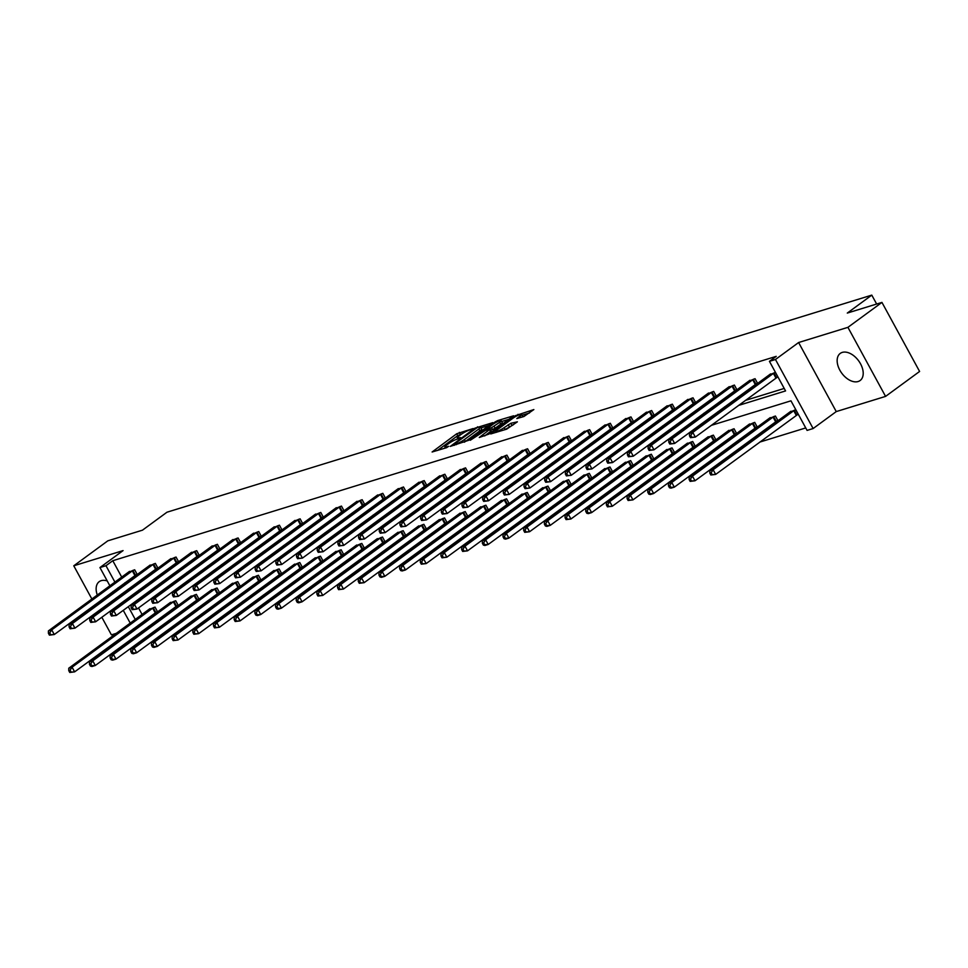<?xml version="1.0" encoding="UTF-8"?>
<svg xmlns="http://www.w3.org/2000/svg" width="968" height="968" viewBox="0 0 968 968"><rect width="100%" height="100%" fill="white"/><g stroke="black" fill="none" stroke-linecap="round" stroke-linejoin="round"><path stroke-width="1.45" d="M473.158 428.534L456.727 433.761L432.115 451.995L446.466 447.712L448.692 446.309L446.538 446.889A6.764 1.113 -28.6 0 1 444.869 446.998A6.764 1.113 -28.6 0 1 446.659 445.038L448.656 443.574A6.764 1.113 -28.6 0 1 457.102 439.157L460.732 437.633L458.965 437.778A6.764 1.113 -28.6 0 1 457.295 437.887A6.764 1.113 -28.6 0 1 459.074 435.927L461.083 434.463A6.764 1.113 -28.6 0 1 469.528 430.046L473.158 428.534M858.108 381.525A16.807 10.454 53.8 0 1 840.732 371.676A16.807 10.454 53.8 0 1 840.236 353.417A16.807 10.454 53.8 0 1 842.233 352.412A16.807 10.454 53.8 0 1 859.62 362.262A16.807 10.454 53.8 0 1 860.116 380.533A16.807 10.454 53.8 0 1 858.108 381.525M112.929 609.961A16.807 10.454 53.8 0 1 112.034 609.767M97.308 595.054A16.807 10.454 53.8 0 1 99.22 581.659A16.807 10.454 53.8 0 1 101.229 580.655A16.807 10.454 53.8 0 1 107.23 580.945M885.575 396.396L847.92 327.341L798.612 342.527L836.255 411.581L885.575 396.396L919.6 371.458L881.945 302.403L847.29 313.075L871.781 295.119L166.968 512.217L142.465 530.174L107.799 540.846L73.774 565.796L91.887 599.023M94.985 604.697L95.312 605.303M98.397 610.977L98.736 611.582M101.822 617.257L111.417 634.851L116.366 633.326M881.945 302.403L847.92 327.341M523.906 416.506L533.852 409.561L515.339 415.708L490.728 433.942L506.603 429.187L517.396 421.83L510.862 423.27L504.183 427.614A5.663 0.932 -28.6 0 1 498.968 430.591A5.663 0.932 -28.6 0 1 495.737 431.401A5.663 0.932 -28.6 0 1 497.213 429.756L513.052 418.152A5.663 0.932 -28.6 0 1 518.267 415.175A5.663 0.932 -28.6 0 1 521.498 414.377A5.663 0.932 -28.6 0 1 520.01 416.01L516.815 418.563L523.906 416.506M109.892 585.821L99.946 567.563L123.081 550.598L73.774 565.796M99.946 567.563L105.972 565.711L114.926 582.131M738.524 405.423L785.568 390.927L769.439 361.342L776.239 356.357L112.784 560.714L105.972 565.711M769.439 361.342L775.465 359.491L813.12 428.546L807.082 430.397L790.965 400.825L711.335 425.351M798.612 342.527L775.465 359.491M492.833 422.641L474.877 428.171L450.265 446.405L468.778 440.271L492.833 422.641M497.746 420.56L513.621 415.792L489.009 434.039L479.281 437.476L490.147 429.102L485.271 430.47L470.266 440.283L495.108 421.939L497.746 420.56L498.181 421.358M876.645 304.037L871.781 295.119M776.469 421.14L777.945 420.681L775.404 416.01L769.052 418.563M735.111 433.882L736.587 433.422L734.046 428.751L727.694 431.304M693.754 446.623L695.23 446.163L692.689 441.493L686.336 444.034M652.396 459.352L653.872 458.905L651.331 454.234L644.978 456.775M611.026 472.094L612.514 471.634L609.973 466.975L603.621 469.516M569.668 484.835L571.156 484.375L568.615 479.717L562.263 482.258M528.31 497.576L529.798 497.116L527.257 492.458L520.893 494.999M486.952 510.317L488.441 509.858L485.888 505.187L479.535 507.74M445.595 523.059L447.083 522.599L444.53 517.928L438.177 520.469M404.237 535.788L405.725 535.34L403.172 530.67L396.819 533.211M362.879 548.529L364.355 548.069L361.814 543.411L355.462 545.952M321.521 561.271L322.997 560.811L320.456 556.152L314.104 558.693M280.163 574.012L281.64 573.552L279.099 568.894L272.746 571.435M238.806 586.753L240.282 586.293L237.741 581.623L231.388 584.176M197.448 599.495L198.924 599.035L196.383 594.364L190.031 596.917M156.078 612.224L157.566 611.776L155.025 607.105L148.673 609.646M138.521 607.928L142.09 614.474M145.176 620.149L145.515 620.754M148.6 626.429L148.939 627.034M160.083 626.804L162.079 626.187M180.762 620.428L182.758 619.822M201.441 614.063L203.437 613.446M222.12 607.698L224.116 607.081M242.799 601.322L244.795 600.704M263.478 594.957L265.474 594.34M284.156 588.58L286.153 587.975M304.835 582.216L306.832 581.599M325.514 575.851L327.511 575.234M346.193 569.474L348.19 568.857M366.872 563.11L368.869 562.493M387.551 556.733L389.547 556.116M408.23 550.369L410.226 549.751M428.909 543.992L430.905 543.387M449.588 537.627L451.584 537.01M470.266 531.263L472.263 530.645M490.945 524.886L492.942 524.269M511.624 518.521L513.621 517.904M532.303 512.145L534.3 511.527M552.982 505.78L554.979 505.163M573.661 499.403L575.658 498.798M594.34 493.039L596.336 492.422M615.019 486.674L617.015 486.057M635.698 480.297L637.706 479.68M656.389 473.933L658.385 473.316M677.068 467.556L679.064 466.951M697.746 461.191L699.743 460.574M718.425 454.827L720.422 454.21M739.104 448.45L741.101 447.833M759.783 442.086L805.739 427.929M176.769 605.859L178.245 605.399L175.704 600.741L169.352 603.282M218.127 593.118L219.603 592.658L217.062 588L210.709 590.54M259.484 580.376L260.961 579.929L258.42 575.258L252.067 577.799M300.842 567.635L302.318 567.188L299.777 562.517L293.425 565.058M342.2 554.906L343.676 554.446L341.135 549.776L334.783 552.329M383.558 542.165L385.046 541.705L382.493 537.034L376.141 539.587M424.916 529.423L426.404 528.964L423.851 524.305L417.498 526.846M466.274 516.682L467.762 516.222L465.209 511.564L458.856 514.105M507.631 503.941L509.12 503.493L506.579 498.822L500.214 501.363M548.989 491.199L550.477 490.752L547.936 486.081L541.584 488.622M590.347 478.47L591.835 478.01L589.294 473.34L582.942 475.893M631.705 465.729L633.193 465.269L630.652 460.599L624.3 463.152M673.075 452.988L674.551 452.528L672.01 447.869L665.657 450.41M714.432 440.246L715.909 439.787L713.368 435.128L707.015 437.669M755.79 427.505L757.266 427.057L754.725 422.387L748.373 424.928M795.817 409.73L789.731 412.186M798.358 414.401L797.148 414.764M836.255 411.581L813.12 428.546M137.093 635.71L136.766 635.105M133.669 629.43L133.342 628.825M130.244 623.15L123.263 610.336M120.165 604.661L119.838 604.056M116.741 598.381L116.414 597.776M113.317 592.101L112.99 591.496M128.296 606.646L135.278 619.459M138.376 625.134L138.702 625.739M141.8 631.414L142.127 632.019M692.652 431.099L690.656 431.716M671.974 437.476L669.977 438.081M651.295 443.84L649.298 444.457M630.616 450.205L628.619 450.822M609.937 456.581L607.94 457.199M589.258 462.946L587.261 463.563M568.579 469.323L566.582 469.94M547.9 475.687L545.904 476.304M527.221 482.064L525.225 482.669M506.542 488.429L504.534 489.046M485.851 494.793L483.855 495.41M465.172 501.17L463.176 501.787M444.494 507.534L442.497 508.152M423.815 513.911L421.818 514.516M403.136 520.276L401.139 520.893M382.457 526.64L380.46 527.257M361.778 533.017L359.781 533.634M341.099 539.382L339.102 539.999M320.42 545.758L318.424 546.375M299.741 552.123L297.745 552.74M279.062 558.5L277.066 559.105M258.383 564.864L256.387 565.481M237.704 571.229L235.708 571.846M217.026 577.606L215.029 578.223M196.347 583.97L194.35 584.587M175.668 590.347L173.671 590.952M154.989 596.712L152.992 597.329M134.31 603.076L132.313 603.693M138.823 590.141L140.82 589.524M159.502 583.764L161.499 583.159M180.181 577.4L182.178 576.783M200.86 571.035L202.857 570.418M221.539 564.659L223.535 564.041M242.218 558.294L244.214 557.677M262.897 551.917L264.893 551.3M283.576 545.553L285.572 544.936M304.254 539.176L306.251 538.571M324.933 532.811L326.93 532.194M345.612 526.447L347.609 525.83M366.291 520.07L368.288 519.453M386.97 513.706L388.967 513.088M407.649 507.329L409.646 506.724M428.328 500.964L430.324 500.347M449.007 494.6L451.003 493.982M469.686 488.223L471.682 487.606M490.365 481.858L492.361 481.241M511.043 475.482L513.04 474.864M531.722 469.117L533.719 468.5M552.401 462.74L554.41 462.135M573.092 456.376L575.089 455.759M593.771 450.011L595.768 449.394M614.45 443.634L616.447 443.017M635.129 437.27L637.125 436.653M655.808 430.893L657.804 430.288M676.487 424.529L678.483 423.911M697.166 418.164L699.162 417.547M717.845 411.787L719.841 411.17M118.023 587.806L118.35 588.411M121.448 594.086L121.774 594.691M145.623 585.156L147.62 584.539M166.302 578.779L168.299 578.162M186.981 572.415L188.978 571.798M207.66 566.038L209.657 565.421M228.339 559.673L230.336 559.056M249.018 553.297L251.014 552.692M269.697 546.932L271.693 546.315M290.376 540.567L292.372 539.95M311.055 534.191L313.051 533.574M331.734 527.826L333.742 527.209M352.425 521.449L354.421 520.844M373.103 515.085L375.1 514.468M393.782 508.72L395.779 508.103M414.461 502.344L416.458 501.726M435.14 495.979L437.137 495.362M455.819 489.602L457.816 488.985M476.498 483.238L478.494 482.621M497.177 476.861L499.173 476.256M517.856 470.496L519.852 469.879M538.535 464.132L540.531 463.515M559.214 457.755L561.21 457.138M579.892 451.39L581.889 450.773M600.571 445.014L602.568 444.409M621.25 438.649L623.247 438.032M641.929 432.285L643.926 431.667M662.608 425.908L664.605 425.291M683.287 419.543L685.284 418.926M703.966 413.167L705.962 412.549M724.645 406.802L726.641 406.185M745.324 400.425L784.213 388.446M112.784 560.714L121.738 577.146M124.824 582.821L125.162 583.426M128.248 589.101L128.587 589.706M778.006 377.072L776.796 377.435M769.379 374.858L775.465 372.402M748.7 381.235L755.052 378.694L757.593 383.352L756.117 383.812M728.021 387.599L734.373 385.058L736.914 389.729L735.438 390.177M707.342 393.976L713.694 391.423L716.235 396.094L714.759 396.553M686.663 400.341L693.015 397.8L695.556 402.458L694.08 402.918M665.984 406.717L672.337 404.164L674.877 408.835L673.401 409.295M645.305 413.082L651.658 410.541L654.199 415.199L652.722 415.659M624.626 419.446L630.979 416.906L633.52 421.576L632.043 422.024M603.947 425.823L610.3 423.27L612.841 427.941L611.365 428.401M583.268 432.188L589.621 429.647L592.162 434.317L590.674 434.765M562.589 438.564L568.942 436.011L571.483 440.682L569.995 441.142M541.911 444.929L548.263 442.388L550.804 447.047L549.316 447.506M521.232 451.294L527.584 448.753L530.125 453.423L528.637 453.883M500.553 457.67L506.905 455.129L509.446 459.788L507.958 460.248M479.862 464.035L486.226 461.494L488.767 466.165L487.279 466.612M459.183 470.412L465.548 467.859L468.089 472.529L466.6 472.989M438.504 476.776L444.856 474.235L447.41 478.894L445.921 479.354M417.825 483.153L424.178 480.6L426.731 485.271L425.242 485.73M397.146 489.518L403.499 486.977L406.052 491.635L404.564 492.095M376.467 495.882L382.82 493.341L385.373 498.012L383.885 498.459M355.788 502.259L362.141 499.706L364.694 504.376L363.206 504.836M335.109 508.624L341.462 506.082L344.015 510.753L342.527 511.201M314.431 515L320.783 512.447L323.324 517.118L321.848 517.577M293.752 521.365L300.104 518.824L302.645 523.482L301.169 523.942M273.073 527.729L279.425 525.188L281.966 529.859L280.49 530.319M252.394 534.106L258.746 531.565L261.287 536.224L259.811 536.683M231.715 540.471L238.067 537.93L240.608 542.6L239.132 543.048M211.036 546.847L217.389 544.294L219.93 548.965L218.453 549.425M190.357 553.212L196.71 550.671L199.251 555.329L197.774 555.789M169.678 559.589L176.031 557.036L178.572 561.706L177.096 562.166M148.999 565.953L155.352 563.412L157.893 568.071L156.417 568.531M128.32 572.318L134.673 569.777L137.214 574.447L135.738 574.895M462.22 433.676L457.743 435.624L437.488 450.471M489.034 425.424L481.084 427.868M477.067 427.723L454.113 444.155L455.976 443.985A6.764 1.113 -28.6 0 0 464.41 439.569L478.845 428.993A6.764 1.113 -28.6 0 0 480.624 427.033A6.764 1.113 -28.6 0 0 478.954 427.142L477.067 427.723M464.301 442.219A6.764 1.113 -28.6 0 0 465.439 441.432L464.41 439.569M480.624 427.033L481.64 428.897A6.764 1.113 -28.6 0 1 479.862 430.857L465.439 441.432M501.678 421.528L509.265 419.192M484.653 435.951L491.163 430.966L490.147 429.102M499.718 422.29A5.663 0.932 -28.6 0 0 501.206 420.656A5.663 0.932 -28.6 0 0 497.963 421.455A5.663 0.932 -28.6 0 0 492.748 424.432L486.614 429.139L491.502 427.759L499.718 422.29L500.734 424.166A5.663 0.932 -28.6 0 0 502.223 422.52L501.206 420.656M500.734 424.166L495.156 428.243L490.74 430.179M521.994 417.087A5.663 0.932 -28.6 0 0 522.514 416.24L521.498 414.377M504.873 429.719A5.663 0.932 -28.6 0 0 505.199 429.477L504.183 427.614M513.597 424.613L505.199 429.477M529.496 412.961L521.994 415.272M149.883 608.691L68.764 668.222L72.08 667.194L74.621 671.865L157.385 611.437M71.1 672.07L74.621 671.865L69.769 672.47L71.1 672.07L70.083 670.195L68.752 670.606L69.769 672.47M70.083 670.195L72.08 667.194L153.537 607.565M68.752 670.606L68.764 668.222M133.185 570.237L51.727 629.865L48.412 630.894L129.53 571.362M137.032 574.109L54.269 634.536L49.416 635.141L50.747 634.742L49.731 632.866L48.4 633.278L49.416 635.141M49.731 632.866L51.727 629.865L54.269 634.536L50.747 634.742M48.412 630.894L48.4 633.278M170.562 602.326L89.443 661.846L92.759 660.829L95.3 665.488L178.064 605.061M91.778 665.694L95.3 665.488L91.984 666.516L90.447 666.105L91.778 665.694L90.762 663.83L89.431 664.242L90.447 666.105M90.762 663.83L92.759 660.829L174.216 601.188M89.431 664.242L89.443 661.846M191.24 595.949L110.122 655.481L113.438 654.453L115.978 659.123L198.743 598.696M112.457 659.329L115.978 659.123L112.663 660.14L111.126 659.74L112.457 659.329L111.441 657.466L110.11 657.865L111.126 659.74M111.441 657.466L113.438 654.453L194.895 594.824M110.11 657.865L110.122 655.481M153.864 563.86L72.406 623.501L69.091 624.517L150.209 564.997M157.711 567.732L74.947 628.159L70.095 628.776L71.426 628.365L70.41 626.502L69.079 626.913L70.095 628.776M70.41 626.502L72.406 623.501L74.947 628.159L71.426 628.365M69.091 624.517L69.079 626.913M174.542 557.495L93.085 617.124L89.77 618.153L170.888 558.621M178.39 561.367L95.626 621.795L90.774 622.412L92.105 622L91.089 620.137L89.758 620.536L90.774 622.412M91.089 620.137L93.085 617.124L95.626 621.795L92.105 622M89.77 618.153L89.758 620.536M211.919 589.585L130.801 649.105L134.116 648.088L136.657 652.759L219.421 592.319M133.136 652.952L136.657 652.759L133.342 653.775L131.805 653.364L133.136 652.952L132.12 651.089L130.789 651.5L131.805 653.364M132.12 651.089L134.116 648.088L215.574 588.459M130.789 651.5L130.801 649.105M195.221 551.131L113.764 610.76L110.449 611.776L191.567 552.256M199.069 554.991L116.305 615.43L111.453 616.035L112.784 615.624L111.768 613.76L110.437 614.172L111.453 616.035M111.768 613.76L113.764 610.76L116.305 615.43L112.784 615.624M110.449 611.776L110.437 614.172M232.598 583.208L151.48 642.74L154.795 641.724L157.336 646.382L240.1 585.955M153.815 646.588L157.336 646.382L154.021 647.398L152.484 646.999L153.815 646.588L152.799 644.724L151.468 645.124L152.484 646.999M152.799 644.724L154.795 641.724L236.252 582.083M151.468 645.124L151.48 642.74M215.9 544.754L134.443 604.395L131.128 605.411L212.246 545.879M219.748 548.626L136.984 609.053L132.132 609.671L133.463 609.259L132.447 607.396L131.116 607.795L132.132 609.671M132.447 607.396L134.443 604.395L136.984 609.053L133.463 609.259M131.128 605.411L131.116 607.795M253.277 576.843L172.159 636.363L175.474 635.347L178.015 640.017L260.779 579.59M174.494 640.223L178.015 640.017L173.163 640.622L174.494 640.223L173.478 638.348L172.147 638.759L173.163 640.622M173.478 638.348L175.474 635.347L256.931 575.718M172.147 638.759L172.159 636.363M236.579 538.389L155.122 598.018L151.807 599.047L232.925 539.515M240.427 542.261L157.663 602.689L152.811 603.294L154.142 602.895L153.125 601.019L151.794 601.431L152.811 603.294M153.125 601.019L155.122 598.018L157.663 602.689L154.142 602.895M151.807 599.047L151.794 601.431M273.956 570.479L192.838 629.999L196.153 628.982L198.694 633.641L281.458 573.213M195.173 633.846L198.694 633.641L193.842 634.258L195.173 633.846L194.157 631.983L192.826 632.394L193.842 634.258M194.157 631.983L196.153 628.982L277.61 569.341M192.826 632.394L192.838 629.999M257.27 532.013L175.801 591.654L172.486 592.67L253.604 533.15M261.106 535.885L178.342 596.312L173.49 596.929L174.821 596.518L173.804 594.654L172.473 595.066L173.49 596.929M173.804 594.654L175.801 591.654L178.342 596.312L174.821 596.518M172.486 592.67L172.473 595.066M294.635 564.102L213.517 623.634L216.832 622.605L219.373 627.276L302.137 566.849M215.852 627.482L219.373 627.276L214.521 627.881L215.852 627.482L214.835 625.606L213.504 626.018L214.521 627.881M214.835 625.606L216.832 622.605L298.301 562.977M213.504 626.018L213.517 623.634M277.949 525.648L196.48 585.277L193.164 586.306L274.283 526.774M281.785 529.52L199.021 589.948L194.169 590.553L195.5 590.153L194.483 588.278L193.152 588.689L194.169 590.553M194.483 588.278L196.48 585.277L199.021 589.948L195.5 590.153M193.164 586.306L193.152 588.689M315.314 557.737L234.196 617.257L237.511 616.241L240.052 620.899L322.816 560.472M236.531 621.105L240.052 620.899L235.2 621.516L236.531 621.105L235.514 619.242L234.183 619.653L235.2 621.516M235.514 619.242L237.511 616.241L318.98 556.6M234.183 619.653L234.196 617.257M298.628 519.284L217.159 578.912L213.843 579.929L294.962 520.409M302.464 523.144L219.7 583.583L214.848 584.188L216.179 583.777L215.162 581.913L213.831 582.325L214.848 584.188M215.162 581.913L217.159 578.912L219.7 583.583L216.179 583.777M213.843 579.929L213.831 582.325M335.993 551.361L254.874 610.893L258.19 609.864L260.731 614.535L343.495 554.107M257.21 614.74L260.731 614.535L257.428 615.551L255.879 615.152L257.21 614.74L256.193 612.877L254.862 613.276L255.879 615.152M256.193 612.877L258.19 609.864L339.659 550.235M254.862 613.276L254.874 610.893M356.672 544.996L275.553 604.516L278.869 603.5L281.422 608.17L364.174 547.731M277.889 608.364L281.422 608.17L278.106 609.187L276.558 608.775L277.889 608.364L276.872 606.5L275.541 606.912L276.558 608.775M276.872 606.5L278.869 603.5L360.338 543.871M275.541 606.912L275.553 604.516M377.351 538.619L296.232 598.151L299.548 597.135L302.101 601.793L384.853 541.366M298.567 601.999L302.101 601.793L298.785 602.822L297.249 602.411L298.567 601.999L297.551 600.136L296.22 600.535L297.249 602.411M297.551 600.136L299.548 597.135L381.017 537.494M296.22 600.535L296.232 598.151M398.029 532.255L316.911 591.787L320.226 590.758L322.78 595.429L405.531 535.001M319.246 595.635L322.78 595.429L317.928 596.034L319.246 595.635L318.23 593.759L316.899 594.17L317.928 596.034M318.23 593.759L320.226 590.758L401.696 531.13M316.899 594.17L316.911 591.787M418.708 525.89L337.602 585.41L340.905 584.394L343.459 589.052L426.21 528.625M339.925 589.258L343.459 589.052L338.606 589.669L339.925 589.258L338.909 587.394L337.59 587.806L338.606 589.669M338.909 587.394L340.905 584.394L422.375 524.753M337.59 587.806L337.602 585.41M439.387 519.514L358.281 579.045L361.584 578.017L364.137 582.688L446.889 522.26M360.604 582.893L364.137 582.688L359.285 583.293L360.604 582.893L359.588 581.018L358.269 581.429L359.285 583.293M359.588 581.018L361.584 578.017L443.054 518.388M358.269 581.429L358.281 579.045M460.066 513.149L378.96 572.669L382.263 571.652L384.816 576.323L467.568 515.884M381.283 576.517L384.816 576.323L381.501 577.339L379.964 576.928L381.283 576.517L380.267 574.653L378.948 575.065L379.964 576.928M380.267 574.653L382.263 571.652L463.732 512.024M378.948 575.065L378.96 572.669M480.745 506.772L399.639 566.304L402.954 565.276L405.495 569.946L488.247 509.519M401.962 570.152L405.495 569.946L402.18 570.963L400.643 570.563L401.962 570.152L400.946 568.289L399.627 568.688L400.643 570.563M400.946 568.289L402.954 565.276L484.411 505.647M399.627 568.688L399.639 566.304M501.424 500.408L420.318 559.928L423.633 558.911L426.174 563.582L508.926 503.154M422.641 563.775L426.174 563.582L421.322 564.187L422.641 563.775L421.624 561.912L420.306 562.323L421.322 564.187M421.624 561.912L423.633 558.911L505.09 499.282M420.306 562.323L420.318 559.928M522.103 494.031L440.997 553.563L444.312 552.546L446.853 557.205L529.617 496.778M443.32 557.411L446.853 557.205L442.001 557.822L443.32 557.411L442.303 555.547L440.984 555.959L442.001 557.822M442.303 555.547L444.312 552.546L525.769 492.906M440.984 555.959L440.997 553.563M319.307 512.907L237.838 572.536L234.522 573.564L315.641 514.032M323.143 516.779L240.391 577.206L235.526 577.823L236.857 577.412L235.841 575.549L234.51 575.948L235.526 577.823M235.841 575.549L237.838 572.536L240.391 577.206L236.857 577.412M234.522 573.564L234.51 575.948M339.986 506.542L258.517 566.171L255.201 567.188L336.319 507.668M343.821 510.402L261.07 570.842L256.217 571.447L257.536 571.035L256.52 569.172L255.189 569.583L256.217 571.447M256.52 569.172L258.517 566.171L261.07 570.842L257.536 571.035M255.201 567.188L255.189 569.583M360.665 500.166L279.195 559.806L275.88 560.823L356.998 501.291M364.5 504.038L281.748 564.465L276.896 565.082L278.215 564.671L277.199 562.807L275.868 563.219L276.896 565.082M277.199 562.807L279.195 559.806L281.748 564.465L278.215 564.671M275.88 560.823L275.868 563.219M381.344 493.801L299.874 553.43L296.571 554.458L377.677 494.926M385.179 497.673L302.427 558.1L297.575 558.705L298.894 558.306L297.878 556.431L296.559 556.842L297.575 558.705M297.878 556.431L299.874 553.43L302.427 558.1L298.894 558.306M296.571 554.458L296.559 556.842M402.022 487.424L320.553 547.065L317.25 548.082L398.356 488.562M405.858 491.296L323.106 551.724L318.254 552.341L319.573 551.929L318.557 550.066L317.238 550.477L318.254 552.341M318.557 550.066L320.553 547.065L323.106 551.724L319.573 551.929M317.25 548.082L317.238 550.477M422.701 481.06L341.232 540.688L337.929 541.717L419.035 482.185M426.537 484.932L343.785 545.359L338.933 545.976L340.252 545.565L339.236 543.701L337.917 544.101L338.933 545.976M339.236 543.701L341.232 540.688L343.785 545.359L340.252 545.565M337.929 541.717L337.917 544.101M443.38 474.695L361.923 534.324L358.608 535.34L439.714 475.82M447.216 478.555L364.464 538.995L359.612 539.599L360.931 539.188L359.914 537.325L358.596 537.736L359.612 539.599M359.914 537.325L361.923 534.324L364.464 538.995L360.931 539.188M358.608 535.34L358.596 537.736M464.059 468.318L382.602 527.959L379.287 528.976L460.393 469.444M467.895 472.19L385.143 532.618L380.291 533.235L381.61 532.823L380.593 530.96L379.274 531.359L380.291 533.235M380.593 530.96L382.602 527.959L385.143 532.618L381.61 532.823M379.287 528.976L379.274 531.359M484.738 461.954L403.281 521.583L399.966 522.599L481.072 463.079M488.586 465.826L405.822 526.253L400.97 526.858L402.289 526.459L401.272 524.583L399.953 524.995L400.97 526.858M401.272 524.583L403.281 521.583L405.822 526.253L402.289 526.459M399.966 522.599L399.953 524.995M505.417 455.577L423.96 515.218L420.644 516.234L501.751 456.714M509.265 459.449L426.501 519.876L421.649 520.494L422.968 520.082L421.951 518.219L420.632 518.63L421.649 520.494M421.951 518.219L423.96 515.218L426.501 519.876L422.968 520.082M420.644 516.234L420.632 518.63M542.782 487.666L461.675 547.198L464.991 546.17L467.532 550.84L550.296 490.413M463.999 551.046L467.532 550.84L462.68 551.445L463.999 551.046L462.982 549.171L461.663 549.582L462.68 551.445M462.982 549.171L464.991 546.17L546.448 486.541M461.663 549.582L461.675 547.198M526.096 449.212L444.639 508.841L441.323 509.87L522.43 450.338M529.944 453.084L447.18 513.512L442.328 514.117L443.646 513.718L442.63 511.842L441.311 512.254L442.328 514.117M442.63 511.842L444.639 508.841L447.18 513.512L443.646 513.718M441.323 509.87L441.311 512.254M563.461 481.302L482.354 540.822L485.67 539.805L488.211 544.464L570.975 484.036M484.678 544.669L488.211 544.464L484.895 545.492L483.359 545.081L484.678 544.669L483.661 542.806L482.342 543.217L483.359 545.081M483.661 542.806L485.67 539.805L567.127 480.164M482.342 543.217L482.354 540.822M546.775 442.836L465.318 502.477L462.002 503.493L543.109 443.973M550.623 446.708L467.859 507.135L463.006 507.752L464.337 507.341L463.309 505.477L461.99 505.889L463.006 507.752M463.309 505.477L465.318 502.477L467.859 507.135L464.337 507.341M462.002 503.493L461.99 505.889M584.14 474.925L503.033 534.457L506.349 533.428L508.89 538.099L591.654 477.672M505.369 538.305L508.89 538.099L505.574 539.115L504.038 538.716L505.369 538.305L504.34 536.441L503.021 536.841L504.038 538.716M504.34 536.441L506.349 533.428L587.806 473.8M503.021 536.841L503.033 534.457M567.454 436.471L485.996 496.1L482.681 497.129L563.799 437.596M571.301 440.343L488.537 500.771L483.685 501.388L485.016 500.976L483.988 499.113L482.669 499.512L483.685 501.388M483.988 499.113L485.996 496.1L488.537 500.771L485.016 500.976M482.681 497.129L482.669 499.512M604.831 468.56L523.712 528.08L527.028 527.064L529.569 531.735L612.333 471.295M526.048 531.928L529.569 531.735L524.716 532.339L526.048 531.928L525.019 530.065L523.7 530.476L524.716 532.339M525.019 530.065L527.028 527.064L608.485 467.435M523.7 530.476L523.712 528.08M588.133 430.107L506.675 489.735L503.36 490.752L584.478 431.232M591.98 433.966L509.216 494.406L504.364 495.011L505.695 494.6L504.667 492.736L503.348 493.148L504.364 495.011M504.667 492.736L506.675 489.735L509.216 494.406L505.695 494.6M503.36 490.752L503.348 493.148M625.51 462.184L544.391 521.716L547.707 520.699L550.247 525.358L633.011 464.93M546.726 525.563L550.247 525.358L546.932 526.386L545.395 525.975L546.726 525.563L545.71 523.7L544.379 524.099L545.395 525.975M545.71 523.7L547.707 520.699L629.164 461.058M544.379 524.099L544.391 521.716M608.811 423.73L527.354 483.371L524.039 484.387L605.157 424.855M612.659 427.602L529.895 488.029L525.043 488.646L526.374 488.235L525.358 486.372L524.027 486.783L525.043 488.646M525.358 486.372L527.354 483.371L529.895 488.029L526.374 488.235M524.039 484.387L524.027 486.783M646.188 455.819L565.07 515.339L568.385 514.323L570.926 518.993L653.69 458.566M567.405 519.199L570.926 518.993L566.074 519.598L567.405 519.199L566.389 517.323L565.058 517.735L566.074 519.598M566.389 517.323L568.385 514.323L649.843 454.694M565.058 517.735L565.07 515.339M629.49 417.365L548.033 476.994L544.718 478.023L625.836 418.491M633.338 421.237L550.574 481.665L545.722 482.27L547.053 481.87L546.037 479.995L544.706 480.406L545.722 482.27M546.037 479.995L548.033 476.994L550.574 481.665L547.053 481.87M544.718 478.023L544.706 480.406M666.867 449.454L585.749 508.974L589.064 507.958L591.605 512.616L674.369 452.189M588.084 512.822L591.605 512.616L588.29 513.645L586.753 513.234L588.084 512.822L587.068 510.959L585.737 511.37L586.753 513.234M587.068 510.959L589.064 507.958L670.521 448.317M585.737 511.37L585.749 508.974M650.169 410.989L568.712 470.629L565.397 471.646L646.515 412.126M654.017 414.861L571.253 475.288L566.401 475.905L567.732 475.494L566.716 473.63L565.385 474.042L566.401 475.905M566.716 473.63L568.712 470.629L571.253 475.288L567.732 475.494M565.397 471.646L565.385 474.042M687.546 443.078L606.428 502.61L609.743 501.581L612.284 506.252L695.048 445.825M608.763 506.458L612.284 506.252L607.432 506.857L608.763 506.458L607.747 504.582L606.416 504.994L607.432 506.857M607.747 504.582L609.743 501.581L691.2 441.952M606.416 504.994L606.428 502.61M670.848 404.624L589.391 464.253L586.076 465.281L667.194 405.749M674.696 408.496L591.932 468.923L587.08 469.541L588.411 469.129L587.394 467.266L586.063 467.665L587.08 469.541M587.394 467.266L589.391 464.253L591.932 468.923L588.411 469.129M586.076 465.281L586.063 467.665M708.225 436.713L627.107 496.233L630.422 495.217L632.963 499.875L715.727 439.448M629.442 500.081L632.963 499.875L628.111 500.492L629.442 500.081L628.426 498.217L627.095 498.629L628.111 500.492M628.426 498.217L630.422 495.217L711.879 435.576M627.095 498.629L627.107 496.233M691.527 398.259L610.07 457.888L606.755 458.905L687.873 399.385M695.375 402.119L612.611 462.559L607.759 463.164L609.09 462.752L608.073 460.889L606.742 461.3L607.759 463.164M608.073 460.889L610.07 457.888L612.611 462.559L609.09 462.752M606.755 458.905L606.742 461.3M728.904 430.336L647.786 489.869L651.101 488.84L653.642 493.511L736.406 433.083M650.121 493.716L653.642 493.511L650.327 494.527L648.79 494.128L650.121 493.716L649.105 491.853L647.774 492.252L648.79 494.128M649.105 491.853L651.101 488.84L732.558 429.211M647.774 492.252L647.786 489.869M712.206 391.883L630.749 451.524L627.433 452.54L708.552 393.008M716.054 395.755L633.29 456.182L628.438 456.799L629.769 456.388L628.752 454.524L627.421 454.924L628.438 456.799M628.752 454.524L630.749 451.524L633.29 456.182L629.769 456.388M627.433 452.54L627.421 454.924M749.583 423.972L668.465 483.492L671.78 482.475L674.321 487.146L757.085 426.706M670.8 487.34L674.321 487.146L671.005 488.162L669.469 487.751L670.8 487.34L669.783 485.476L668.452 485.888L669.469 487.751M669.783 485.476L671.78 482.475L753.237 422.847M668.452 485.888L668.465 483.492M732.897 385.518L651.428 445.147L648.112 446.163L729.231 386.643M736.733 389.39L653.969 449.817L649.117 450.423L650.448 450.023L649.431 448.148L648.1 448.559L649.117 450.423M649.431 448.148L651.428 445.147L653.969 449.817L650.448 450.023M648.112 446.163L648.1 448.559M770.262 417.595L689.143 477.127L692.459 476.111L695 480.769L777.764 420.342M691.479 480.975L695 480.769L690.148 481.386L691.479 480.975L690.462 479.112L689.131 479.523L690.148 481.386M690.462 479.112L692.459 476.111L773.928 416.47M689.131 479.523L689.143 477.127M753.576 379.141L672.107 438.782L668.791 439.799L749.91 380.279M757.412 383.013L674.648 443.441L669.795 444.058L671.126 443.646L670.11 441.783L668.779 442.194L669.795 444.058M670.11 441.783L672.107 438.782L674.648 443.441L671.126 443.646M668.791 439.799L668.779 442.194M790.941 411.231L709.822 470.763L713.138 469.734L715.679 474.405L798.213 414.123M712.158 474.61L715.679 474.405L710.827 475.01L712.158 474.61L711.141 472.735L709.81 473.146L710.827 475.01M711.141 472.735L713.138 469.734L794.607 410.105M709.81 473.146L709.822 470.763M774.255 372.777L692.785 432.406L689.47 433.434L770.588 373.902M777.861 376.794L695.326 437.076L690.474 437.681L691.805 437.282L690.789 435.406L689.458 435.818L690.474 437.681M690.789 435.406L692.785 432.406L695.326 437.076L691.805 437.282M689.47 433.434L689.458 435.818M459.328 438.431L458.965 437.778M446.901 447.543L446.538 446.889M457.743 435.624L456.727 433.761M460.381 434.245L459.352 432.381M477.877 427.469L477.514 426.791M454.464 445.244L454.089 444.566M456.351 444.663L455.976 443.985M479.862 430.857L478.845 428.993M490.607 431.583L489.59 429.707M495.519 422.689L495.108 421.939M487.509 429.78L487.134 429.102M492.518 429.623L491.502 427.759M495.156 428.243L494.14 426.38M520.796 417.462L520.01 416.01M509.241 426.525L508.224 424.649M511.878 425.146L510.862 423.27M515.75 416.458L515.339 415.708M518.4 415.115L517.977 414.328M155.207 612.804L152.654 608.134M155.812 612.405L153.259 607.735M132.906 570.406L135.459 575.077M132.301 570.805L134.855 575.476M175.886 606.428L173.332 601.769M176.491 606.029L173.938 601.358M196.564 600.063L194.011 595.393M197.169 599.664L194.616 594.993M153.585 564.041L156.138 568.7M152.98 564.441L155.533 569.099M174.264 557.665L176.817 562.335M173.659 558.064L176.212 562.735M217.243 593.686L214.69 589.028M217.848 593.287L215.295 588.629M194.943 551.3L197.496 555.959M194.35 551.699L196.891 556.37M237.922 587.322L235.381 582.651M238.527 586.923L235.974 582.252M215.622 544.923L218.175 549.594M215.029 545.323L217.57 549.993M258.601 580.957L256.06 576.287M259.206 580.546L256.653 575.887M236.313 538.559L238.854 543.217M235.708 538.958L238.249 543.629M279.28 574.581L276.739 569.922M279.885 574.181L277.344 569.511M256.992 532.182L259.533 536.853M256.387 532.594L258.928 537.252M299.959 568.216L297.418 563.545M300.564 567.817L298.023 563.146M277.671 525.818L280.212 530.488M277.066 526.217L279.607 530.887M320.638 561.839L318.097 557.181M321.243 561.44L318.702 556.781M298.35 519.453L300.891 524.111M297.745 519.852L300.286 524.511M341.317 555.475L338.776 550.804M341.922 555.075L339.381 550.405M361.996 549.11L359.455 544.439M362.601 548.699L360.06 544.04M382.675 542.733L380.134 538.063M383.28 542.334L380.739 537.663M403.353 536.369L400.812 531.698M403.959 535.957L401.417 531.299M424.032 529.992L421.491 525.334M424.637 529.593L422.096 524.922M444.711 523.627L442.17 518.957M445.316 523.228L442.775 518.558M465.39 517.251L462.849 512.592M465.995 516.851L463.454 512.193M486.069 510.886L483.528 506.216M486.674 510.487L484.133 505.816M506.748 504.522L504.207 499.851M507.353 504.11L504.812 499.452M527.427 498.145L524.886 493.486M528.032 497.746L525.491 493.075M319.029 513.076L321.57 517.747M318.424 513.476L320.965 518.146M339.707 506.712L342.249 511.37M339.102 507.111L341.644 511.782M360.386 500.335L362.927 505.006M359.781 500.746L362.322 505.405M381.065 493.97L383.606 498.641M380.46 494.37L383.001 499.04M401.744 487.594L404.285 492.264M401.139 488.005L403.68 492.664M422.423 481.229L424.964 485.9M421.818 481.628L424.359 486.299M443.102 474.864L445.643 479.523M442.497 475.264L445.038 479.922M463.781 468.488L466.322 473.158M463.176 468.887L465.717 473.558M484.46 462.123L487.001 466.782M483.855 462.522L486.396 467.193M505.139 455.746L507.68 460.417M504.534 456.158L507.075 460.816M548.106 491.78L545.565 487.11M548.711 491.381L546.17 486.71M525.818 449.382L528.359 454.053M525.213 449.781L527.754 454.452M568.785 485.404L566.244 480.745M569.39 485.004L566.849 480.346M546.496 443.017L549.038 447.676M545.891 443.417L548.433 448.075M589.476 479.039L586.923 474.368M590.069 478.64L587.528 473.969M567.175 436.641L569.716 441.311M566.57 437.04L569.124 441.711M610.155 472.662L607.601 468.004M610.747 472.263L608.207 467.604M587.854 430.276L590.395 434.934M587.249 430.675L589.802 435.346M630.833 466.298L628.28 461.627M631.438 465.898L628.885 461.228M608.533 423.899L611.086 428.57M607.928 424.311L610.481 428.969M651.512 459.933L648.959 455.262M652.117 459.522L649.564 454.863M629.212 417.535L631.765 422.205M628.607 417.934L631.16 422.605M672.191 453.556L669.638 448.898M672.796 453.157L670.243 448.486M649.891 411.158L652.444 415.829M649.286 411.569L651.839 416.228M692.87 447.192L690.317 442.521M693.475 446.792L690.922 442.122M670.57 404.793L673.123 409.464M669.977 405.193L672.518 409.863M713.549 440.815L711.008 436.157M714.154 440.416L711.601 435.757M691.249 398.429L693.802 403.087M690.656 398.828L693.197 403.487M734.228 434.45L731.687 429.78M734.833 434.051L732.28 429.381M711.94 392.052L714.481 396.723M711.335 392.451L713.876 397.122M754.907 428.086L752.366 423.415M755.512 427.674L752.971 423.016M732.619 385.688L735.16 390.346M732.014 386.087L734.555 390.757M775.586 421.709L773.045 417.051M776.191 421.31L773.65 416.639M753.298 379.311L755.839 383.981M752.693 379.722L755.234 384.381M796.265 415.345L793.724 410.674M796.87 414.945L794.329 410.275M773.976 372.946L776.517 377.617M773.371 373.346L775.913 378.016M457.864 438.915L457.295 437.887M445.437 448.027L444.869 446.998M454.137 445.341L453.726 444.59M487.049 429.925L486.614 429.139M496.257 432.369L495.737 431.401"/></g></svg>
